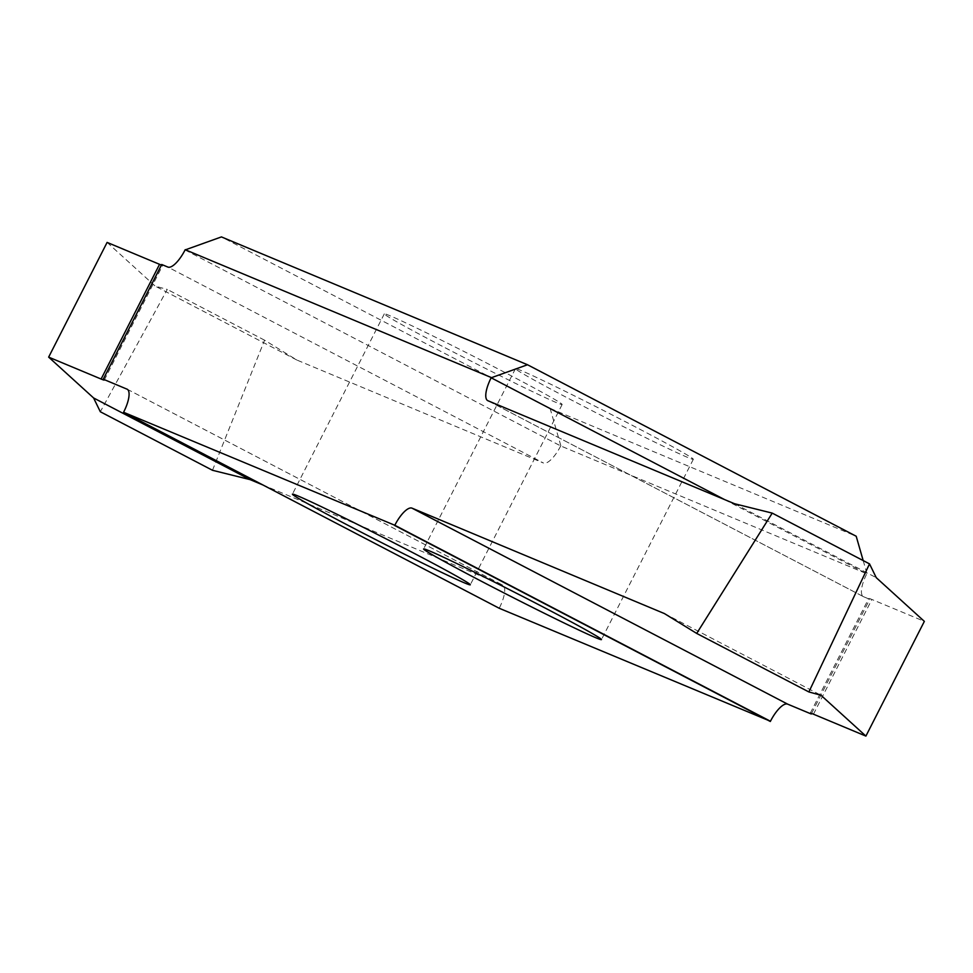 <?xml version="1.0" encoding="UTF-8"?>
<svg xmlns="http://www.w3.org/2000/svg" width="973" height="973" viewBox="0 0 973 973"><rect width="100%" height="100%" fill="white"/><g stroke="black" fill="none" stroke-linecap="round" stroke-linejoin="round"><path stroke-width="0.73" stroke-dasharray="4.87 3.65" d="M573.352 401.01A99.805 2.7 27 0 1 515.471 368.658A99.805 2.7 27 0 1 635.454 426.94A99.805 2.7 27 0 1 693.335 459.28A99.805 2.7 27 0 1 573.352 401.01M442.18 346.218A99.805 2.7 27 0 1 384.299 313.878A99.805 2.7 27 0 1 504.269 372.148A99.805 2.7 27 0 1 562.151 404.5A99.805 2.7 27 0 1 442.18 346.218M185.065 249.952L560.703 445.938L866.797 573.778L724.593 499.587M487.947 400.742L863.586 596.729A22.488 7.553 117.6 0 1 863.392 596.631A22.488 7.553 117.6 0 1 866.797 573.778M863.586 596.729L869.728 599.295A56.227 1.52 27 0 1 868.743 598.431A56.227 1.52 27 0 1 871.893 599.465L924.35 621.37M811.567 713.428L869.728 599.295M499.21 608.259L123.693 412.029M127.293 389.273L502.542 585.065A22.488 7.553 117.6 0 1 502.737 585.15A22.488 7.553 117.6 0 1 499.331 608.016M502.542 585.065L262.965 484.992M212.491 470.287L264.571 340.185L296.887 360.046L543.506 463.039L167.867 267.064M560.703 445.938A22.488 7.553 117.6 0 1 543.506 463.039M560.825 445.695L550.11 408.405L221.43 236.913M550.11 408.405L856.204 536.245M863.185 560.57L866.919 573.535M107.103 242.411L155.194 286.123L167.271 289.419L100.328 411.761M161.725 264.498A56.227 1.52 27 0 1 162.698 265.349A56.227 1.52 27 0 1 161.433 265.07M664.401 613.562L820.957 695.245M734.566 503.746L876.259 577.67M296.887 360.046L155.194 286.123M264.571 340.185L167.271 289.419M813.452 714.182L871.893 599.465M515.471 368.658L423.608 548.954M384.299 313.878L292.423 494.175M810.302 713.148L868.743 598.431M104.257 380.066L162.698 265.349M562.151 404.5L470.287 584.797M693.335 459.28L601.472 639.589M863.392 596.631L487.753 400.657M127.11 389.164L502.737 585.15"/><path stroke-width="1.46" d="M481.489 581.307A99.805 2.7 27 0 1 423.608 548.954A99.805 2.7 27 0 1 543.579 607.237A99.805 2.7 27 0 1 601.472 639.589A99.805 2.7 27 0 1 481.489 581.307M350.304 526.515A99.805 2.7 27 0 1 292.423 494.175A99.805 2.7 27 0 1 412.406 552.445A99.805 2.7 27 0 1 470.287 584.797A99.805 2.7 27 0 1 350.304 526.515M865.897 736.087L924.35 621.37L876.259 577.67L869.521 563.878L808.879 691.949L820.957 695.245L865.897 736.087L813.452 714.182A56.227 1.52 -153 0 0 810.302 713.148A56.227 1.52 -153 0 0 811.275 714L811.567 713.428M811.275 714L787.644 704.136L412.005 508.149A22.488 7.553 -62.4 0 0 394.807 525.262L770.446 721.248A22.488 7.553 117.6 0 1 787.644 704.136M770.446 721.248L499.21 608.259L123.571 412.272L394.807 525.262M262.965 484.992L250.146 479.64L212.491 470.287L100.328 411.761L93.59 397.957L48.65 357.127L107.103 242.411L159.548 264.315A56.227 1.52 27 0 0 161.433 265.07M724.593 499.587L491.158 377.792L527.512 364.753L221.43 236.913L185.065 249.952A22.488 7.553 -62.4 0 1 167.867 267.064L161.725 264.498L103.272 379.202L127.293 389.273M123.571 412.272L123.693 412.029A22.488 7.553 -62.4 0 0 127.11 389.164A22.488 7.553 -62.4 0 0 126.904 389.078M412.005 508.149L664.401 613.562L696.704 633.423L772.221 513.112L734.566 503.746L487.947 400.742A22.488 7.553 -62.4 0 1 487.753 400.657A22.488 7.553 -62.4 0 1 491.158 377.792M185.186 249.708L491.28 377.548M527.512 364.753L856.204 536.245L863.185 560.57M394.685 525.505L770.312 721.48M48.65 357.127L101.107 379.032A56.227 1.52 -153 0 0 104.257 380.066A56.227 1.52 -153 0 0 103.272 379.202M696.704 633.423L808.879 691.949M772.221 513.112L869.521 563.878M250.146 479.64L93.59 397.957M101.107 379.032L159.548 264.315"/></g></svg>

